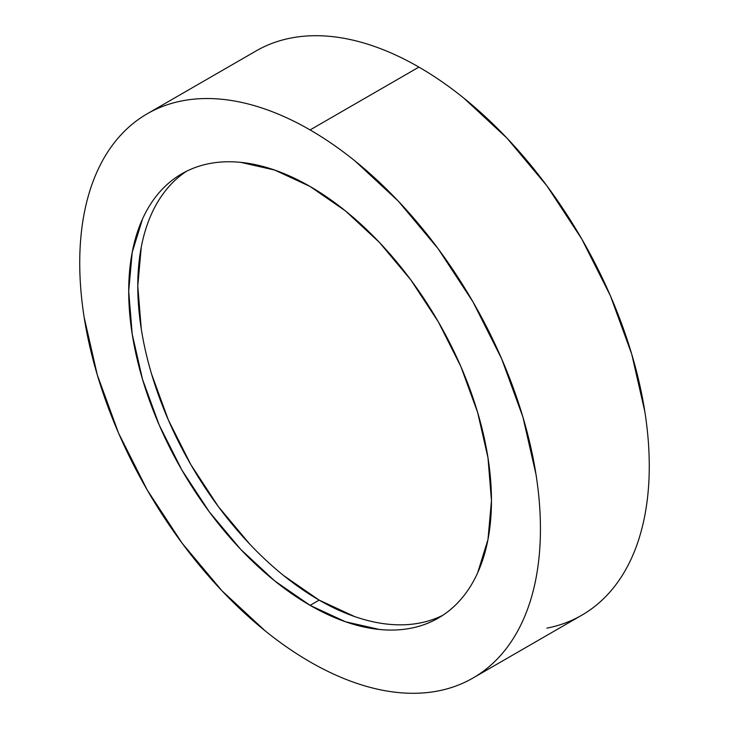 <?xml version="1.0" encoding="UTF-8"?>
<svg xmlns="http://www.w3.org/2000/svg" width="729" height="729" viewBox="0 0 729 729"><rect width="100%" height="100%" fill="white"/><g stroke="black" fill="none" stroke-linecap="round" stroke-linejoin="round"><path stroke-width="1.09" d="M546.887 628.134C559.462 625.692 571.099 621.381 581.797 615.203A325.763 188.082 -120 0 0 631.733 354.166A325.763 188.082 -120 0 0 418.911 67.095L310.089 129.926A325.763 188.082 60 0 1 522.903 416.997A325.763 188.082 60 0 1 472.966 678.034A325.763 188.082 60 0 1 310.089 661.905A325.763 188.082 60 0 1 97.267 374.834A325.763 188.082 60 0 1 147.203 113.797A325.763 188.082 60 0 1 310.089 129.926L418.911 67.095C403.793 58.366 388.812 51.422 373.977 46.264C359.142 41.106 344.735 37.835 330.766 36.45C316.787 35.065 303.51 35.593 290.935 38.036C278.36 40.478 266.723 44.788 256.034 50.966L147.203 113.797C157.901 107.619 169.538 103.308 182.113 100.866C194.689 98.424 207.965 97.896 221.935 99.281C235.904 100.666 250.311 103.937 265.146 109.095C279.982 114.253 294.963 121.196 310.089 129.926C325.207 138.656 340.188 149.008 355.023 160.981L398.234 201.067L438.065 248.644L472.966 301.87L501.616 358.723L522.903 416.997L536.015 474.461C538.959 493.296 540.435 511.439 540.435 528.908C540.435 546.376 538.959 562.815 536.015 578.243C533.063 593.67 528.689 607.776 522.903 620.57C517.116 633.364 510.018 644.6 501.616 654.268C493.214 663.937 483.664 671.865 472.966 678.034C462.277 684.212 450.64 688.522 438.065 690.964C425.49 693.407 412.213 693.935 398.234 692.55C384.265 691.165 369.858 687.894 355.023 682.736C340.188 677.578 325.207 670.634 310.089 661.905C294.963 653.175 279.982 642.823 265.146 630.849L221.935 590.763L182.113 543.187L147.203 489.961L118.554 433.108L97.267 374.834L84.163 317.37C81.211 298.535 79.734 280.392 79.734 262.923C79.734 245.454 81.211 229.015 84.163 213.588C87.115 198.16 91.48 184.054 97.267 171.26C103.053 158.466 110.152 147.231 118.554 137.562C126.955 127.894 136.505 119.966 147.203 113.797M310.089 605.352A256.508 148.096 60 0 1 142.51 379.317A256.508 148.096 60 0 1 181.831 173.775A256.508 148.096 60 0 1 310.089 186.478A256.508 148.096 60 0 1 477.659 412.514A256.508 148.096 60 0 1 438.339 618.055A256.508 148.096 60 0 1 310.089 605.352L319.156 600.122L310.089 605.352L345.473 621.764L379.499 629.482C390.498 630.576 400.95 630.157 410.855 628.234C420.761 626.311 429.919 622.921 438.339 618.055C446.759 613.198 454.276 606.956 460.901 599.347C467.517 591.729 473.103 582.881 477.659 572.812L487.983 539.478L491.464 500.632L487.983 457.757L477.659 412.514L460.901 366.623L438.339 321.863L410.855 279.954L379.499 242.493L345.473 210.927L310.089 186.478L274.705 170.067L240.679 162.348C229.671 161.255 219.219 161.674 209.314 163.597C199.418 165.519 190.251 168.909 181.831 173.775C173.411 178.632 165.893 184.874 159.277 192.483C152.662 200.101 147.076 208.95 142.51 219.019L132.195 252.352L128.705 291.199L132.195 334.073L142.51 379.317L159.277 425.207L181.831 469.968L209.314 511.876L240.679 549.338L274.705 580.904L310.089 605.352M186.451 171.297A256.508 148.096 -120 0 0 152.835 378.214A256.508 148.096 -120 0 0 319.156 600.122L283.772 575.664M249.746 544.098L218.39 506.646L190.898 464.728L168.344 419.968L151.586 374.077M141.262 328.834L137.781 285.959L141.262 247.113M151.586 213.779C156.143 203.71 161.729 194.862 168.344 187.253M419.922 623.003C410.026 624.926 399.565 625.336 388.566 624.252M354.54 616.524L319.156 600.122A256.508 148.096 -120 0 0 442.804 615.294M472.966 678.034L581.797 615.203C592.495 609.034 602.045 601.106 610.446 591.438C618.848 581.769 625.947 570.534 631.733 557.74C637.52 544.946 641.885 530.84 644.837 515.412C647.789 499.985 649.266 483.546 649.266 466.077C649.266 448.608 647.789 430.465 644.837 411.63L631.733 354.166L610.446 295.892L581.797 239.039L546.887 185.813L507.065 138.237L463.854 98.151C449.018 86.177 434.037 75.825 418.911 67.095A325.763 188.082 -120 0 0 256.034 50.966"/></g></svg>
